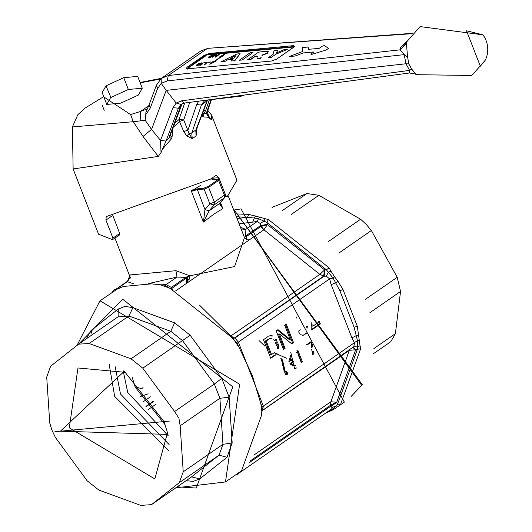 <?xml version="1.0" encoding="UTF-8"?>
<svg xmlns="http://www.w3.org/2000/svg" width="532" height="532" viewBox="0 0 532 532"><rect width="100%" height="100%" fill="white"/><g stroke="black" fill="none" stroke-linecap="round" stroke-linejoin="round"><path stroke-width="0.8" d="M210.858 56.997L209.222 56.871L211.689 55.448L213.398 55.434L211.118 56.917M214.123 55.222L211.849 55.182L208.544 57.017L208.664 57.516L210.705 57.27L214.01 55.434M209.921 57.456L209.548 57.516M209.362 56.319L209.867 56.392M224.91 53.825L222.509 56.685L221.571 56.552L214.516 61.439L216.185 61.06L209.808 64.286L213.418 61.173L214.044 61.453L221.013 56.631L219.251 57.13L224.91 53.825M289.142 56.565L295.154 56.013L303.373 52.921L313.993 51.93L310.814 54.131L311.479 54.47L326.276 49.955L328.65 48.306L324.334 45.566L322.352 46.144L319.173 48.346L308.553 49.33L308.095 47.042L302.083 47.601L302.841 51.411L289.262 56.558M277.511 50.241L276.487 52.941L284.155 49.622L287.632 49.303L276.035 54.131L271.513 57.263L268.58 57.536L273.115 54.397L274.033 50.56L277.511 50.241L276.613 53.247M271.513 57.263L276.035 54.131M253.033 52.515L242.246 59.983L239.307 60.256L250.093 52.781L253.033 52.515M227.51 59.857L223.999 61.998L227.51 59.857L232.717 59.371L231.373 60.994L234.486 60.701L240.132 53.712L236.787 54.018L220.733 61.978L223.879 61.685M233.681 58.207L230.123 58.533L235.769 55.687L233.681 58.207M231.373 60.994L234.486 60.701M221.651 61.892L220.733 61.978M234.605 61.014L240.132 53.712M200.897 63.188L201.136 63.508L200.019 64.345L197.558 65.11L196.96 64.937L197.771 64.186L200.617 63.188M201.695 62.856L198.143 63.7L196.268 65.256L197.359 65.443L200.025 64.598L201.555 63.634L201.695 62.856M199.074 64.997L199.194 65.31L198.516 65.19M199.766 305.381L230.762 336.071L230.356 336.31L170.858 288.962L164.661 285.132L151.401 283.862L123.437 286.455L117.093 289.202L114.5 289.647L111.873 292.567M116.229 289.348L127.314 281.674L130.18 274.944L175.919 270.702L176.976 277.066L148.741 283.556M175.919 270.702L189.379 275.629L185.874 277.372L176.976 277.066L166.097 284.6L164.534 285.112M133.745 283.869L127.314 281.674L127.786 281.036L115.644 289.448M235.124 475.023L237.718 474.577L241.641 470.507L261.352 415.798L261.837 411.974L260.846 403.622L252.314 375.459L237.252 343.506L238.356 342.109L329.587 278.921L326.309 276.141L324.121 276.234L234.905 338.026L238.356 342.109L263.307 406.096L262.761 409.467M218.04 178.34L218.945 178.513L218.206 179.563L208.172 186.513L203.856 188.162L197.139 188.9L192.93 190.097L201.063 185.109M192.943 189.631L191.453 191.347L197.325 189.558L197.139 188.9M203.856 188.162L204.095 189.066L208.597 187.357L214.349 202.107L214.19 204.913L209.841 203.823L204.095 189.066L197.325 189.558L204.98 209.575L209.049 210.878L219.975 203.157L224.617 197.598L224.225 197.957L224.384 195.158L225.189 194.127L219.437 179.377L218.632 180.408L224.384 195.158L214.349 202.107L209.841 203.823L204.98 209.575L203.43 222.07L209.229 210.679M132.169 377.201L135.274 387.256L165.259 424.975M123.158 370.718L127.746 392.476L168.159 435.688M274.426 352.536L271.52 354.551L266.246 341.039L269.159 339.024M275.403 342.389L276.427 345.534M273.741 339.695L274.605 340.872M270.382 338.472L271.373 338.379M140.382 388.48L143.081 387.762M211.982 179.41L218.439 179.131M211.696 178.812L210.931 178.805M219.45 203.676L222.881 208.591L214.11 213.99L203.43 222.07L191.453 191.347L191.473 190.403M237.046 218.519L247.5 217.355L254.343 218.014L252.673 222.143L257.328 221.412L258.466 218.625L266.845 222.443L267.403 224.571L324.766 269.983L324.234 276.121M115.205 366.748L120.485 393.986L169.076 444.526M331.436 408.915L331.848 408.795L331.882 407.525L330.438 405.357L330.944 401.707L330.924 404.865L330.438 405.357L250.432 460.772M241.196 470.88L240.198 472.263L331.762 408.849M268.195 339.11L265.282 341.132L270.555 354.644L271.52 354.551M266.246 341.039L265.282 341.132M270.409 338.465L269.418 338.558M143.294 387.988L140.854 388.44L135.115 386.837M220.514 202.506L222.881 208.591L219.889 203.257M240.477 227.33L245.857 229.358L241.122 228.979M352.796 347.416L355.629 349.81L336.709 402.325L330.924 404.865M349.571 349.65L330.944 401.707L336.709 402.325L337.647 404.041L336.364 405.976L332.759 409.181L329.361 410.425L331.662 410.471L325.637 413.091M248.816 462.986L330.924 406.122L336.856 402.551M262.396 410.425L353.807 346.664L357.637 346.917L357.371 349.291L355.875 349.757L353.068 347.23M355.875 349.757L349.378 350.309L349.391 349.777M311.838 347.236L311.799 344.31M313.122 354.039L312.43 351.559M301.478 362.106L296.936 350.462M290.818 355.024L288.863 361.374L289.827 361.288L291.782 354.937M294.116 368.729L295.858 367.971M295.819 365.291L294.329 365.843L290.791 363.775L289.827 363.861L293.365 365.93M289.827 363.861L292.46 362.039L291.496 359.552M311.772 329.92L320.35 323.981L319.439 321.654L313.129 326.023L312.164 326.116L311.945 324.493M310.808 330.013L319.386 324.074L318.475 321.747M302.322 335.3L303.799 334.867M304.77 334.196L305.88 332.833M306.971 328.237L306.658 326.382M291.33 343.506L292.527 342.674L285.265 324.035M284.607 325.065L290.239 339.509L289.275 339.602L277.012 329.754M283.283 349.078L284.115 348.5L278.482 334.056L279.446 333.97L291.716 343.818L293.491 342.588L286.229 323.948M270.562 357.89L274.465 355.19M275.503 354.172L276.294 353.029M277.471 348.666L276.766 342.648M276.221 341.245L275.423 339.729M271.732 336.071L270.562 335.699M285.125 374.954L286.874 374.196L285.864 371.602M281.827 361.248L284.381 372.161L285.345 372.067L282.791 361.162L281.827 361.248L280.816 358.661M236.361 216.763L247.5 217.355L248.723 214.369L259.729 217.216L258.466 218.625L254.343 218.014L255.786 215.852M324.766 269.983L326.389 269.83L333.072 278.01L339.961 290.951L354.106 327.22L357.471 340.586L262.037 407.066L260.846 403.622M337.9 281.209L335.772 282.825L331.17 284.62L329.587 278.921L333.072 278.01L334.535 276.753L337.9 281.209L342.901 289.328L339.961 290.951L354.106 327.22L357.311 326.276L359.246 340.141L357.471 340.586L357.637 346.917L360.051 345.714L360.636 348.753L357.371 349.291L337.647 404.041L340.547 404.519L338.206 406.348L336.364 405.976L331.882 407.525M353.807 346.664L354.531 342.907L351.945 337.906L356.334 335.559L358.861 334.974M331.702 408.882L334.382 408.968L336.357 407.678L334.468 408.915M141.419 396.207L148.129 393.833M125.904 372.393L77.971 367.978L69.3 427.834L154.832 478.953L167.553 432.529M310.828 341.823L306.512 344.809M307.476 344.723L311.792 341.73L311.559 347.815M311.672 349.511L312.796 354.844M314.086 353.953L313.395 351.472M312.803 347.143L312.763 344.217M296.583 352.264L296.271 352.876M297.847 353.76L301.365 362.764M302.442 362.019L297.9 350.369M290.771 352.35L294.595 368.709L296.823 367.878M290.791 363.775L293.425 361.946L292.46 362.039M293.425 361.946L292.46 359.466L289.827 361.288M311.193 322.631L311.227 328.523M320.35 323.981L319.386 324.074M313.129 326.023L312.909 324.4M300.367 329.833L298.432 331.177M298.884 332.34L299.842 333.75M300.78 334.575L302.043 335.18M303.287 335.207L304.763 334.781M305.734 334.109L306.851 332.746M307.935 328.144L307.622 326.289M296.783 316.932L296.085 318.302M292.527 342.674L293.491 342.588M290.239 339.509L277.977 329.66L276.194 330.897L283.463 349.531L285.079 348.413L284.115 348.5M285.079 348.413L279.446 333.97M268.161 336.457L263.473 339.709L270.735 358.349L275.43 355.097M276.467 354.079L277.258 352.942M278.435 348.58L278.535 346.731L277.571 346.824M278.535 346.731L278.203 344.297L277.238 344.39M278.203 344.297L277.731 342.555M277.185 341.158L276.387 339.642M272.697 335.978L271.526 335.606M270.535 335.705L269.385 335.911M282.791 361.162L281.78 358.575L285.611 374.934L287.839 374.102L286.828 371.516L285.345 372.067M287.839 374.102L286.874 374.196M359.246 340.141L360.051 345.714M338.206 406.348L344.35 402.145L241.069 208.903L233.748 210.067M326.116 412.865L325.611 413.105M326.309 276.141L328.477 272.138L330.99 271.187L334.535 276.753M259.729 217.216L265.049 218.699L264.251 221.019L260.115 223.453L257.328 221.412L245.857 229.358L245.651 235.969L260.56 225.641L267.35 224.278M245.651 235.969L244.487 237.624L247.141 239.839L249.402 239.832L188.907 281.734L189.478 275.889L234.605 266.552L244.487 237.624L228.168 195.763M164.009 421.583L124.308 371.296L60.349 431.199L168.019 434.405L164.009 421.583M86.251 338.857L90.979 330.611L118.277 309.012L124.96 306.385L132.947 307.649L128.877 315.995L89.15 343.512L78.616 344.151L50.606 366.275L46.71 377.088L49.769 423.12L51.89 430.042L55.335 437.384L87.128 480.742L98.885 490.105L140.794 505.4L151.5 504.642L179.331 482.644L183.227 471.831L180.168 425.799L178.932 418.258L174.609 411.535L214.336 384.018L182.543 340.653L170.785 331.29L128.877 315.995L117.998 316.879M169.429 421.078L54.922 431.705L169.429 421.078M330.99 271.187L329.082 267.815L268.427 219.543L265.049 218.699M268.427 219.543L266.845 222.443L326.389 269.83L329.082 267.815M232.624 338.505L233.754 338.279L230.762 336.071L319.838 274.379L324.52 270.03L323.662 276.008L319.838 274.379L263.919 229.791L267.403 224.571L261.345 226.406L263.919 229.791L249.402 239.832M246.349 236.587L260.747 226.612L260.115 223.453M190.17 335.253L142.815 368.171L131.052 358.807L170.785 331.29L174.589 322.851L190.17 335.253L221.771 378.345L229.139 397.244L232.178 442.99L227.018 457.314L199.719 478.913L193.202 481.427L186.167 480.635M151.5 504.642L191.161 477.177L219.064 455.126L222.955 444.313L219.902 398.282L214.336 384.018L221.771 378.345M142.815 368.171L174.609 411.535M89.15 343.512L131.052 358.807M175.773 487.837L225.475 481.959L240.351 471.605M262.037 407.066L262.416 410.318L261.837 411.974M263.805 229.857L260.747 226.612L261.345 226.406M189.379 275.629L186.167 278.123L189.153 280.005M225.475 481.959L239.639 384.237L99.996 300.793L117.093 289.202M230.868 336.011L234.379 337.986L233.754 338.279M159.287 284.953L166.097 284.6L171.344 287.433L172.654 289.674M186.473 277.864L186.346 283.509M132.947 307.649L174.589 322.851M177.222 486.833L196.321 488.043L232.783 386.817L122.686 299.183L78.47 344.251M171.809 289.335L171.43 288.677L171.171 289.082M185.854 278.482L171.43 288.677M129.875 276.407L130.18 274.944M232.491 338.505L234.905 338.026L234.379 337.986L323.303 276.394M186.167 278.123L185.874 277.372L171.344 287.433L170.526 288.823M115.69 289.441L117.319 289.089M77.007 345.368L99.996 300.793M237.252 343.506L233.016 338.771M238.748 346.931L233.375 338.977L230.363 336.324M168.89 287.785L161.09 285.119M272.052 207.374L306.951 193.542L318.894 195.304L360.596 219.244L366.149 224.318L371.376 230.529L397.231 277.285L400.536 291.476L395.396 333.657L390.767 341.724M313.993 353.62L312.743 354.664M286.728 358.309L274.106 352.756M268.294 348.846L266.485 347.436M265.009 346.226L259.018 340.58M302.349 361.78L301.212 362.385M261.877 55.148L267.224 52.987L268.274 51.657L264.57 51.438L258.532 52.163L247.746 59.631L250.738 59.518L255.307 56.352M247.746 59.631L250.738 59.518M250.619 59.205L255.526 56.126M255.786 55.986L257.608 56.173L257.568 57.124M257.195 58.593L260.667 58.274L261.039 56.957M255.905 56.299L257.641 56.372M257.322 58.906L260.786 58.587L261.159 57.27M261.997 55.461L267.35 53.3L268.288 51.823M109.579 99.431L110.603 97.609L128.345 89.489L142.263 88.199L138.44 95.029L120.691 103.142L106.772 104.432L109.579 99.431M106.772 104.432L102.171 92.628L106.001 85.805L110.895 97.476M128.345 89.489L123.743 77.685L137.662 76.395L142.263 88.199M106.001 85.805L123.743 77.685M197.066 127.84L196.075 135.986L192.245 138.639L186.838 136.026L183.779 131.617L179.51 121.542L173.605 126.942M171.883 138.293L162.446 149.219L161.03 152.558L158.263 156.428L73.13 168.957L98.56 234.186L112.545 239.666L112.95 238.137L105.928 220.115L106.214 216.617L210.499 179.104L216.105 175.307L218.812 177.668L225.841 195.683L227.31 196.508L236.946 180.235L211.51 115.005L211.37 119.647L209.834 118.55L207.214 112.119L206.336 113.303L208.571 117.273L202.805 116.88M225.103 196.84L227.31 196.508M207.806 110.383L211.51 115.005M210.18 119.048L208.571 117.273M203.111 111.78L202.419 116.422L201.695 115.557M207.267 100.083L195.796 130.254L196.075 135.986L196.195 130.526M196.501 128.365L197.133 128.897M207.261 111.939L206.336 113.303L204.102 113.456L205.771 110.177L203.011 110.776M207.573 114.679L211.37 119.647M173.033 127.773L171.976 137.509L170.44 135.514L170.459 134.709M73.13 168.957L72.392 126.949L133.226 121.722L130.599 114.58L140.515 111.447L148.681 105.788M112.545 239.666L119.607 234.905L119.693 233.468L112.777 215.374M174.709 123.304L179.045 119.487L179.51 121.542L183.713 119.926L189.099 133.485L192.245 138.639L191.773 133.04L201.389 105.023L204.261 101.087L206.948 100.122L241.402 96.119L244.035 95.135M186.838 136.026L189.099 133.485L191.773 133.04L196.468 129.436L207.347 100.541L201.389 105.023L196.714 104.585L198.695 101.16M158.263 156.428L143.055 136.451L133.226 121.722L140.149 120.91L140.515 111.447L146.785 109.1M162.446 149.219L166.004 141.073L160.538 140.415L161.03 152.558M140.149 120.91L145.17 120.239L151.527 129.402L160.538 140.415L172.973 107.637L178.426 108.229L166.004 141.073L169.495 137.422L169.861 135.055L170.666 134.064L170.459 134.716M196.714 104.585L187.995 129.994L183.779 131.617M151.527 129.402L143.055 136.451M189.764 102.35L183.713 119.926L179.045 119.487L184.71 103.028M145.768 114.666L145.914 112.179L149.046 104.91L150.29 108.043L145.768 114.666L145.17 120.239M150.29 108.043L157.625 88.465L156.355 85.32L161.209 78.443L168.298 75.544L207.028 48.718L201.182 50.713L208.178 48.312L412.453 33.317M406.847 41.476L400.503 47.661L406.322 42.573L407.585 56.997L404.247 54.623L400.224 49.809L168.298 75.544L167.214 80.924L161.229 83.358L157.625 88.465M151.653 129.21L166.217 90.367L176.205 103.042L172.973 107.637M161.209 78.443L161.229 83.358L166.217 90.367L405.949 63.767L404.247 54.623L167.214 80.924M271.5 61.02L276.753 59.045L294.01 47.089L293.717 45.632L209.342 53.459L204.088 55.434L186.832 67.384L187.124 68.847L271.5 61.02M406.302 43.824L400.224 49.809L400.503 47.661M406.421 42.361L406.628 41.915A24.612 24.612 0 0 0 406.375 42.454L406.102 43.032M187.61 69.08L186.639 68.947M186.552 68.774L204.614 55.847L209.209 54.118L294.602 46.497M182.403 103.627L180.468 106.812L178.426 108.229L181.086 104.472L176.205 103.042L181.352 100.88L184.331 103.075L181.592 104.086M293.717 45.632L293.438 47.009L294.043 47.029M205.179 56.299L187.922 68.249M181.086 104.472L181.592 104.092M407.585 56.997L408.842 63.946L405.949 63.767L409.62 70.377L411.688 69.067L416.343 74.673L471.818 75.484L485.29 60.169L480.343 66.201L466.537 30.79L482.936 34.833L420.094 26.6L406.628 41.915M180.993 105.562L181.791 104.598L170.666 134.064M408.842 63.946L411.688 69.067M184.331 103.075L409.474 72.99L409.62 70.377L181.352 100.88M215.779 57.263L219.204 54.47L215.66 56.951M218.891 54.384L215.965 56.412L216.677 54.59L216.078 54.643L212.308 57.263L215.773 55.182L215.061 57.004M206.709 62.889L204.195 64.884M204.494 64.778L206.19 63.601M207.799 62.49L210.359 62.111M210.592 61.951L207.673 62.217M202.925 63.242L200.411 65.23M200.71 65.13L202.413 63.953M204.015 62.843L206.576 62.463M206.808 62.297L203.889 62.57M245.89 236.747L247.141 239.839M203.025 116.847L204.102 113.456L202.918 113.01M170.44 135.514L169.495 137.422L171.557 138.639M208.172 186.513L208.597 187.357L218.632 180.408L218.206 179.563M209.402 210.479L214.19 204.913L224.225 197.957L219.596 203.497M239.081 223.746L252.673 222.143M109.213 364.606L114.679 396.4L168.977 450.89M153.608 401.461L146.107 406.654M153.422 401.188L145.908 406.388M148.348 409.52L155.544 404.533M349.378 350.309L262.369 410.571M253.824 455.126L330.838 401.786M331.17 284.62L351.945 337.906M235.23 213.871L248.723 214.369M342.901 289.328L357.311 326.276M360.636 348.753L340.547 404.519M142.875 402.019L150.403 396.812M229.139 397.244L219.902 398.282L180.168 425.799M183.227 471.831L222.955 444.313L232.178 442.99M227.018 457.314L219.064 455.126L179.331 482.644M151.866 504.376L191.593 476.858L199.719 478.913M188.907 281.734L175.62 290.938M92.255 334.701L90.979 330.611M118.104 316.799L118.277 309.012M338.831 253.066L371.376 230.529M365.564 299.217L397.231 277.285M360.596 219.244L328.43 241.521M369.886 312.703L400.536 291.476M318.894 195.304L291.29 214.416M395.396 333.657L373.876 348.566M306.951 193.542L282.346 210.579M233.249 208.79L361.713 385.348L351.06 396.513M273.834 206.436L272.364 207.453M225.841 195.683L225.408 195.723M218.812 177.668L211.157 178.38M130.599 114.58L103.86 96.964M140.162 82.812L160.518 79.035M111.753 216.085L105.928 220.115M112.95 238.137L119.693 233.468M208.178 48.312L412.154 33.662M406.302 41.848L406.687 41.795M293.83 47.587L294.01 47.089L293.83 47.587M276.574 59.544L276.753 59.045L276.574 59.544M211.011 99.65L206.476 112.877M293.438 47.009L209.063 54.836M169.861 135.055L180.468 106.812L181.279 105.821M209.335 99.843L205.771 110.177M239.905 95.654L241.402 96.119M206.489 100.116L206.948 100.122M219.437 179.377A3.451 3.451 0 0 0 218.951 178.513M224.617 197.598A3.451 3.451 0 0 0 225.189 194.127M293.365 365.936L294.329 365.843M334.382 408.968L331.456 410.598M140.574 396.28L141.299 396.214M78.616 344.151L118.27 316.68M187.523 282.692L187.57 277.046M130.493 278.043L129.855 276.294L129.775 278.203L127.786 281.036M114.932 238.143L129.894 276.507M390.854 341.664L373.417 353.74M233.229 208.737L362.332 384.703L351.173 396.426M196.188 130.586L196.468 129.436M161.382 78.31L140.036 82.487M103.733 96.638L85.28 107.949L77.852 114.679L72.392 126.949M149.046 104.91L156.355 85.32M161.216 78.443L201.189 50.713M294.635 46.557L276.64 59.085L271.633 60.967M186.572 68.847L187.257 68.794M211.497 99.59L207.327 111.773M182.496 103.58L181.791 104.598M409.48 72.99L415.299 74.008L416.343 74.673M485.29 60.169A24.612 24.612 0 0 0 482.936 34.833M207.547 100.056L207.347 100.541M102.151 105.037L104.212 110.317"/></g></svg>
